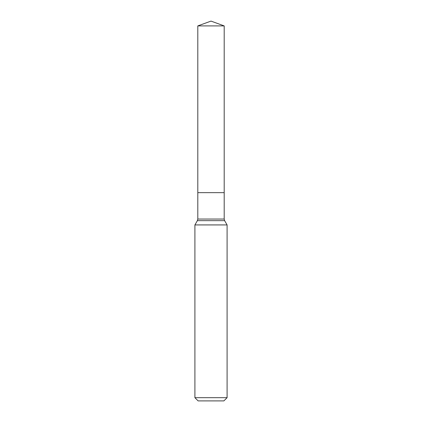 <?xml version="1.0" encoding="UTF-8"?>
<svg xmlns="http://www.w3.org/2000/svg" width="422" height="422" viewBox="0 0 422 422"><rect width="100%" height="100%" fill="white"/><g stroke="black" fill="none" stroke-linecap="round" stroke-linejoin="round"><path stroke-width="0.63" d="M227.094 224.926L194.906 224.926L194.906 397.682L227.094 397.682L227.094 224.926L224.625 220.659L197.375 220.659L194.906 224.926M194.906 397.682L198.124 400.9L223.876 400.9L227.094 397.682M197.802 25.906L197.802 192.654L224.198 192.654L224.198 219.044L197.802 219.044L197.802 192.654L224.198 192.654L224.198 25.906L197.802 25.906L211 21.1L224.198 25.906M224.198 219.044L224.625 220.659M197.802 219.044L197.375 220.659"/></g></svg>
